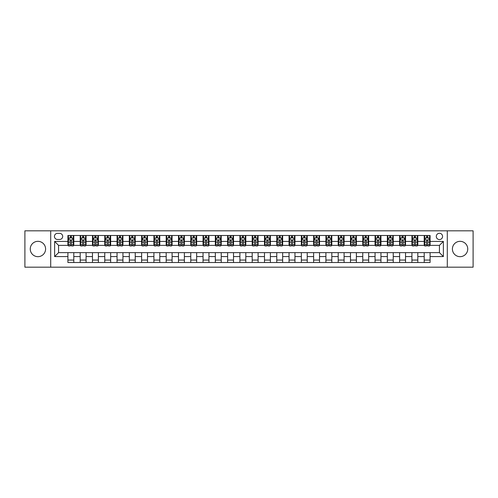 <?xml version="1.0" encoding="UTF-8"?>
<svg xmlns="http://www.w3.org/2000/svg" width="498" height="498" viewBox="0 0 498 498"><rect width="100%" height="100%" fill="white"/><g stroke="black" fill="none" stroke-linecap="round" stroke-linejoin="round"><path stroke-width="0.75" d="M460.077 241.331A7.669 7.669 0 0 0 452.408 249A7.669 7.669 0 0 0 460.077 256.669A7.669 7.669 0 0 0 467.74 249A7.669 7.669 0 0 0 460.077 241.331M37.923 241.331A7.669 7.669 0 0 0 30.26 249A7.669 7.669 0 0 0 37.923 256.669A7.669 7.669 0 0 0 45.592 249A7.669 7.669 0 0 0 37.923 241.331M439.435 233.276A3.144 3.144 0 0 0 436.292 236.419A3.144 3.144 0 0 0 439.435 239.563A3.144 3.144 0 0 0 442.579 236.419A3.144 3.144 0 0 0 439.435 233.276M447.297 267.183L473.1 267.183L473.1 230.817L447.297 230.817L447.297 267.183L50.703 267.183L50.703 230.817L24.9 230.817L24.9 267.183L50.703 267.183M57.482 239.463L59.648 239.463A3.044 3.044 0 0 0 62.692 236.419A3.044 3.044 0 0 0 59.648 233.369L57.482 233.369A3.044 3.044 0 0 0 54.438 236.419A3.044 3.044 0 0 0 57.482 239.463M447.297 230.817L50.703 230.817M67.902 256.57L54.631 256.57L54.631 241.43L67.902 241.43L67.902 245.365L58.565 245.365L58.565 252.635L67.902 252.635L67.902 262.514L430.098 262.514L430.098 252.635L439.435 252.635L439.435 245.365L430.098 245.365L430.098 241.43L443.369 241.43L443.369 256.57L430.098 256.57M430.098 241.43L430.098 235.486L67.902 235.486L67.902 241.43M424.203 235.486L424.203 245.365L424.694 245.365M426.562 245.365L427.738 245.365M429.606 245.365L430.098 245.365M424.203 245.365L417.318 245.365M411.914 235.486L411.914 245.365L412.406 245.365M414.274 245.365L415.45 245.365M411.914 245.365L405.036 245.365M399.626 235.486L399.626 245.365L400.118 245.365M401.986 245.365L403.168 245.365M399.626 245.365L392.748 245.365M387.344 235.486L387.344 245.365L387.836 245.365M389.704 245.365L390.88 245.365M387.344 245.365L380.46 245.365M375.056 235.486L375.056 245.365L375.548 245.365M377.416 245.365L378.592 245.365M375.056 245.365L368.178 245.365M362.768 235.486L362.768 245.365L363.26 245.365M365.127 245.365L366.31 245.365M362.768 245.365L355.889 245.365M350.486 235.486L350.486 245.365L350.978 245.365M352.845 245.365L354.022 245.365M350.486 245.365L343.601 245.365M338.198 235.486L338.198 245.365L338.69 245.365M340.557 245.365L341.734 245.365M338.198 245.365L331.319 245.365M325.91 235.486L325.91 245.365L326.402 245.365M328.269 245.365L329.452 245.365M325.91 245.365L319.031 245.365M313.628 235.486L313.628 245.365L314.12 245.365M315.987 245.365L317.164 245.365M313.628 245.365L306.743 245.365M301.34 235.486L301.34 245.365L301.832 245.365M303.699 245.365L304.876 245.365M301.34 245.365L294.461 245.365M289.052 235.486L289.052 245.365L289.543 245.365M291.411 245.365L292.594 245.365M289.052 245.365L282.173 245.365M276.77 235.486L276.77 245.365L277.255 245.365M279.123 245.365L280.306 245.365M276.77 245.365L269.885 245.365M264.482 235.486L264.482 245.365L264.973 245.365M266.841 245.365L268.017 245.365M264.482 245.365L257.603 245.365M252.193 235.486L252.193 245.365L252.685 245.365M254.553 245.365L255.735 245.365M252.193 245.365L245.315 245.365M239.905 235.486L239.905 245.365L240.397 245.365M242.265 245.365L243.447 245.365M239.905 245.365L233.027 245.365M227.623 235.486L227.623 245.365L228.115 245.365M229.983 245.365L231.159 245.365M227.623 245.365L220.745 245.365M215.335 235.486L215.335 245.365L215.827 245.365M217.694 245.365L218.877 245.365M215.335 245.365L208.457 245.365M203.047 235.486L203.047 245.365L203.539 245.365M205.406 245.365L206.589 245.365M203.047 245.365L196.168 245.365M190.765 235.486L190.765 245.365L191.257 245.365M193.124 245.365L194.301 245.365M190.765 245.365L183.88 245.365M178.477 235.486L178.477 245.365L178.969 245.365M180.836 245.365L182.013 245.365M178.477 245.365L171.598 245.365M166.189 235.486L166.189 245.365L166.681 245.365M168.548 245.365L169.731 245.365M166.189 245.365L159.31 245.365M153.907 235.486L153.907 245.365L154.399 245.365M156.266 245.365L157.443 245.365M153.907 245.365L147.022 245.365M141.619 235.486L141.619 245.365L142.111 245.365M143.978 245.365L145.155 245.365M141.619 245.365L134.74 245.365M129.331 235.486L129.331 245.365L129.822 245.365M131.69 245.365L132.873 245.365M129.331 245.365L122.452 245.365M117.049 235.486L117.049 245.365L117.54 245.365M119.408 245.365L120.584 245.365M117.049 245.365L110.164 245.365M104.761 235.486L104.761 245.365L105.252 245.365M107.12 245.365L108.296 245.365M104.761 245.365L97.882 245.365M92.472 235.486L92.472 245.365L92.964 245.365M94.832 245.365L96.014 245.365M92.472 245.365L85.594 245.365M80.19 235.486L80.19 245.365L80.682 245.365M82.55 245.365L83.726 245.365M80.19 245.365L73.306 245.365M67.902 245.365L68.394 245.365M70.262 245.365L71.438 245.365M67.902 252.635L73.797 252.635L73.797 262.514M430.098 252.635L73.797 252.635M73.797 235.486L73.797 245.365M67.902 237.944L68.394 237.944M70.262 237.944L71.438 237.944M73.306 237.944L73.797 237.944M67.902 260.056L73.797 260.056M80.19 252.635L80.19 262.514M86.086 235.486L86.086 245.365M80.19 237.944L80.682 237.944M82.55 237.944L83.726 237.944M85.594 237.944L86.086 237.944M86.086 252.635L86.086 262.514M80.19 260.056L86.086 260.056M92.472 252.635L92.472 262.514M98.374 252.635L98.374 262.514M92.472 260.056L98.374 260.056M98.374 235.486L98.374 245.365M92.472 237.944L92.964 237.944M94.832 237.944L96.014 237.944M97.882 237.944L98.374 237.944M104.761 252.635L104.761 262.514M110.656 252.635L110.656 262.514M104.761 260.056L110.656 260.056M110.656 235.486L110.656 245.365M104.761 237.944L105.252 237.944M107.12 237.944L108.296 237.944M110.164 237.944L110.656 237.944M117.049 252.635L117.049 262.514M122.944 252.635L122.944 262.514M117.049 260.056L122.944 260.056M122.944 235.486L122.944 245.365M117.049 237.944L117.54 237.944M119.408 237.944L120.584 237.944M122.452 237.944L122.944 237.944M129.331 252.635L129.331 262.514M135.232 252.635L135.232 262.514M129.331 260.056L135.232 260.056M135.232 235.486L135.232 245.365M129.331 237.944L129.822 237.944M131.69 237.944L132.873 237.944M134.74 237.944L135.232 237.944M141.619 252.635L141.619 262.514M147.514 252.635L147.514 262.514M141.619 260.056L147.514 260.056M147.514 235.486L147.514 245.365M141.619 237.944L142.111 237.944M143.978 237.944L145.155 237.944M147.022 237.944L147.514 237.944M153.907 252.635L153.907 262.514M159.802 252.635L159.802 262.514M153.907 260.056L159.802 260.056M159.802 235.486L159.802 245.365M153.907 237.944L154.399 237.944M156.266 237.944L157.443 237.944M159.31 237.944L159.802 237.944M166.189 252.635L166.189 262.514M172.09 252.635L172.09 262.514M166.189 260.056L172.09 260.056M172.09 235.486L172.09 245.365M166.189 237.944L166.681 237.944M168.548 237.944L169.731 237.944M171.598 237.944L172.09 237.944M178.477 252.635L178.477 262.514M184.372 252.635L184.372 262.514M178.477 260.056L184.372 260.056M184.372 235.486L184.372 245.365M178.477 237.944L178.969 237.944M180.836 237.944L182.013 237.944M183.88 237.944L184.372 237.944M190.765 252.635L190.765 262.514M196.66 252.635L196.66 262.514M190.765 260.056L196.66 260.056M196.66 235.486L196.66 245.365M190.765 237.944L191.257 237.944M193.124 237.944L194.301 237.944M196.168 237.944L196.66 237.944M203.047 252.635L203.047 262.514M208.948 252.635L208.948 262.514M203.047 260.056L208.948 260.056M208.948 235.486L208.948 245.365M203.047 237.944L203.539 237.944M205.406 237.944L206.589 237.944M208.457 237.944L208.948 237.944M215.335 252.635L215.335 262.514M221.23 252.635L221.23 262.514M215.335 260.056L221.23 260.056M221.23 235.486L221.23 245.365M215.335 237.944L215.827 237.944M217.694 237.944L218.877 237.944M220.745 237.944L221.23 237.944M227.623 252.635L227.623 262.514M233.518 252.635L233.518 262.514M227.623 260.056L233.518 260.056M233.518 235.486L233.518 245.365M227.623 237.944L228.115 237.944M229.983 237.944L231.159 237.944M233.027 237.944L233.518 237.944M239.905 252.635L239.905 262.514M245.807 252.635L245.807 262.514M239.905 260.056L245.807 260.056M245.807 235.486L245.807 245.365M239.905 237.944L240.397 237.944M242.265 237.944L243.447 237.944M245.315 237.944L245.807 237.944M252.193 252.635L252.193 262.514M258.095 252.635L258.095 262.514M252.193 260.056L258.095 260.056M258.095 235.486L258.095 245.365M252.193 237.944L252.685 237.944M254.553 237.944L255.735 237.944M257.603 237.944L258.095 237.944M264.482 252.635L264.482 262.514M270.377 252.635L270.377 262.514M264.482 260.056L270.377 260.056M270.377 235.486L270.377 245.365M264.482 237.944L264.973 237.944M266.841 237.944L268.017 237.944M269.885 237.944L270.377 237.944M276.77 252.635L276.77 262.514M282.665 252.635L282.665 262.514M276.77 260.056L282.665 260.056M282.665 235.486L282.665 245.365M276.77 237.944L277.255 237.944M279.123 237.944L280.306 237.944M282.173 237.944L282.665 237.944M289.052 252.635L289.052 262.514M294.953 252.635L294.953 262.514M289.052 260.056L294.953 260.056M294.953 235.486L294.953 245.365M289.052 237.944L289.543 237.944M291.411 237.944L292.594 237.944M294.461 237.944L294.953 237.944M301.34 252.635L301.34 262.514M307.235 252.635L307.235 262.514M301.34 260.056L307.235 260.056M307.235 235.486L307.235 245.365M301.34 237.944L301.832 237.944M303.699 237.944L304.876 237.944M306.743 237.944L307.235 237.944M313.628 252.635L313.628 262.514M319.523 252.635L319.523 262.514M313.628 260.056L319.523 260.056M319.523 235.486L319.523 245.365M313.628 237.944L314.12 237.944M315.987 237.944L317.164 237.944M319.031 237.944L319.523 237.944M325.91 252.635L325.91 262.514M331.811 252.635L331.811 262.514M325.91 260.056L331.811 260.056M331.811 235.486L331.811 245.365M325.91 237.944L326.402 237.944M328.269 237.944L329.452 237.944M331.319 237.944L331.811 237.944M338.198 252.635L338.198 262.514M344.093 252.635L344.093 262.514M338.198 260.056L344.093 260.056M344.093 235.486L344.093 245.365M338.198 237.944L338.69 237.944M340.557 237.944L341.734 237.944M343.601 237.944L344.093 237.944M350.486 252.635L350.486 262.514M356.381 252.635L356.381 262.514M350.486 260.056L356.381 260.056M356.381 235.486L356.381 245.365M350.486 237.944L350.978 237.944M352.845 237.944L354.022 237.944M355.889 237.944L356.381 237.944M362.768 252.635L362.768 262.514M368.669 252.635L368.669 262.514M362.768 260.056L368.669 260.056M368.669 235.486L368.669 245.365M362.768 237.944L363.26 237.944M365.127 237.944L366.31 237.944M368.178 237.944L368.669 237.944M375.056 252.635L375.056 262.514M380.951 252.635L380.951 262.514M375.056 260.056L380.951 260.056M380.951 235.486L380.951 245.365M375.056 237.944L375.548 237.944M377.416 237.944L378.592 237.944M380.46 237.944L380.951 237.944M387.344 252.635L387.344 262.514M393.239 252.635L393.239 262.514M387.344 260.056L393.239 260.056M393.239 235.486L393.239 245.365M387.344 237.944L387.836 237.944M389.704 237.944L390.88 237.944M392.748 237.944L393.239 237.944M399.626 252.635L399.626 262.514M405.528 252.635L405.528 262.514M399.626 260.056L405.528 260.056M405.528 235.486L405.528 245.365M399.626 237.944L400.118 237.944M401.986 237.944L403.168 237.944M405.036 237.944L405.528 237.944M411.914 252.635L411.914 262.514M417.81 252.635L417.81 262.514M411.914 260.056L417.81 260.056M417.81 235.486L417.81 245.365M411.914 237.944L412.406 237.944M414.274 237.944L415.45 237.944M417.318 237.944L417.81 237.944M424.203 252.635L424.203 262.514M424.203 260.056L430.098 260.056M424.203 237.944L424.694 237.944M426.562 237.944L427.738 237.944M429.606 237.944L430.098 237.944M58.565 245.365L54.631 241.43M58.565 252.635L54.631 256.57M443.369 241.43L439.435 245.365M443.369 256.57L439.435 252.635M71.438 236.762L70.262 236.762M73.306 244.723L71.438 244.723L71.438 245.956L73.306 245.956L73.306 239.955L72.322 237.994L69.378 237.994L68.394 239.955L68.394 245.956L70.262 245.956L70.262 244.723L68.394 244.723M68.394 239.955L68.394 235.486M73.306 239.955L73.306 235.486M70.262 237.994L70.262 235.486M71.438 235.486L71.438 237.994M71.438 244.723L71.438 240.696C71.046 239.936 70.654 239.936 70.262 240.696L70.262 244.723M83.726 236.762L82.55 236.762M85.594 244.723L83.726 244.723L83.726 245.956L85.594 245.956L85.594 239.955L84.61 237.994L81.66 237.994L80.682 239.955L80.682 245.956L82.55 245.956L82.55 244.723L80.682 244.723M80.682 239.955L80.682 235.486M85.594 239.955L85.594 235.486M82.55 237.994L82.55 235.486M83.726 235.486L83.726 237.994M83.726 244.723L83.726 240.696C83.334 239.936 82.942 239.936 82.55 240.696L82.55 244.723M96.014 236.762L94.832 236.762M97.882 244.723L96.014 244.723L96.014 245.956L97.882 245.956L97.882 239.955L96.898 237.994L93.948 237.994L92.964 239.955L92.964 245.956L94.832 245.956L94.832 244.723L92.964 244.723M92.964 239.955L92.964 235.486M97.882 239.955L97.882 235.486M94.832 237.994L94.832 235.486M96.014 235.486L96.014 237.994M96.014 244.723L96.014 240.696C95.622 239.936 95.224 239.936 94.832 240.696L94.832 244.723M108.296 236.762L107.12 236.762M110.164 244.723L108.296 244.723L108.296 245.956L110.164 245.956L110.164 239.955L109.18 237.994L106.236 237.994L105.252 239.955L105.252 245.956L107.12 245.956L107.12 244.723L105.252 244.723M105.252 239.955L105.252 235.486M110.164 239.955L110.164 235.486M107.12 237.994L107.12 235.486M108.296 235.486L108.296 237.994M108.296 244.723L108.296 240.696C107.904 239.936 107.512 239.936 107.12 240.696L107.12 244.723M120.584 236.762L119.408 236.762M122.452 244.723L120.584 244.723L120.584 245.956L122.452 245.956L122.452 239.955L121.468 237.994L118.518 237.994L117.54 239.955L117.54 245.956L119.408 245.956L119.408 244.723L117.54 244.723M117.54 239.955L117.54 235.486M122.452 239.955L122.452 235.486M119.408 237.994L119.408 235.486M120.584 235.486L120.584 237.994M120.584 244.723L120.584 240.696C120.192 239.936 119.8 239.936 119.408 240.696L119.408 244.723M132.873 236.762L131.69 236.762M134.74 244.723L132.873 244.723L132.873 245.956L134.74 245.956L134.74 239.955L133.757 237.994L130.806 237.994L129.822 239.955L129.822 245.956L131.69 245.956L131.69 244.723L129.822 244.723M129.822 239.955L129.822 235.486M134.74 239.955L134.74 235.486M131.69 237.994L131.69 235.486M132.873 235.486L132.873 237.994M132.873 244.723L132.873 240.696C132.48 239.936 132.088 239.936 131.69 240.696L131.69 244.723M145.155 236.762L143.978 236.762M147.022 244.723L145.155 244.723L145.155 245.956L147.022 245.956L147.022 239.955L146.045 237.994L143.094 237.994L142.111 239.955L142.111 245.956L143.978 245.956L143.978 244.723L142.111 244.723M142.111 239.955L142.111 235.486M147.022 239.955L147.022 235.486M143.978 237.994L143.978 235.486M145.155 235.486L145.155 237.994M145.155 244.723L145.155 240.696C144.762 239.936 144.37 239.936 143.978 240.696L143.978 244.723M157.443 236.762L156.266 236.762M159.31 244.723L157.443 244.723L157.443 245.956L159.31 245.956L159.31 239.955L158.327 237.994L155.382 237.994L154.399 239.955L154.399 245.956L156.266 245.956L156.266 244.723L154.399 244.723M154.399 239.955L154.399 235.486M159.31 239.955L159.31 235.486M156.266 237.994L156.266 235.486M157.443 235.486L157.443 237.994M157.443 244.723L157.443 240.696C157.051 239.936 156.658 239.936 156.266 240.696L156.266 244.723M169.731 236.762L168.548 236.762M171.598 244.723L169.731 244.723L169.731 245.956L171.598 245.956L171.598 239.955L170.615 237.994L167.664 237.994L166.681 239.955L166.681 245.956L168.548 245.956L168.548 244.723L166.681 244.723M166.681 239.955L166.681 235.486M171.598 239.955L171.598 235.486M168.548 237.994L168.548 235.486M169.731 235.486L169.731 237.994M169.731 244.723L169.731 240.696C169.339 239.936 168.946 239.936 168.548 240.696L168.548 244.723M182.013 236.762L180.836 236.762M183.88 244.723L182.013 244.723L182.013 245.956L183.88 245.956L183.88 239.955L182.903 237.994L179.952 237.994L178.969 239.955L178.969 245.956L180.836 245.956L180.836 244.723L178.969 244.723M178.969 239.955L178.969 235.486M183.88 239.955L183.88 235.486M180.836 237.994L180.836 235.486M182.013 235.486L182.013 237.994M182.013 244.723L182.013 240.696C181.621 239.936 181.228 239.936 180.836 240.696L180.836 244.723M194.301 236.762L193.124 236.762M196.168 244.723L194.301 244.723L194.301 245.956L196.168 245.956L196.168 239.955L195.185 237.994L192.24 237.994L191.257 239.955L191.257 245.956L193.124 245.956L193.124 244.723L191.257 244.723M191.257 239.955L191.257 235.486M196.168 239.955L196.168 235.486M193.124 237.994L193.124 235.486M194.301 235.486L194.301 237.994M194.301 244.723L194.301 240.696C193.909 239.936 193.517 239.936 193.124 240.696L193.124 244.723M206.589 236.762L205.406 236.762M208.457 244.723L206.589 244.723L206.589 245.956L208.457 245.956L208.457 239.955L207.473 237.994L204.522 237.994L203.539 239.955L203.539 245.956L205.406 245.956L205.406 244.723L203.539 244.723M203.539 239.955L203.539 235.486M208.457 239.955L208.457 235.486M205.406 237.994L205.406 235.486M206.589 235.486L206.589 237.994M206.589 244.723L206.589 240.696C206.197 239.936 205.805 239.936 205.406 240.696L205.406 244.723M218.877 236.762L217.694 236.762M220.745 244.723L218.877 244.723L218.877 245.956L220.745 245.956L220.745 239.955L219.761 237.994L216.811 237.994L215.827 239.955L215.827 245.956L217.694 245.956L217.694 244.723L215.827 244.723M215.827 239.955L215.827 235.486M220.745 239.955L220.745 235.486M217.694 237.994L217.694 235.486M218.877 235.486L218.877 237.994M218.877 244.723L218.877 240.696C218.479 239.936 218.087 239.936 217.694 240.696L217.694 244.723M231.159 236.762L229.983 236.762M233.027 244.723L231.159 244.723L231.159 245.956L233.027 245.956L233.027 239.955L232.043 237.994L229.099 237.994L228.115 239.955L228.115 245.956L229.983 245.956L229.983 244.723L228.115 244.723M228.115 239.955L228.115 235.486M233.027 239.955L233.027 235.486M229.983 237.994L229.983 235.486M231.159 235.486L231.159 237.994M231.159 244.723L231.159 240.696C230.767 239.936 230.375 239.936 229.983 240.696L229.983 244.723M243.447 236.762L242.265 236.762M245.315 244.723L243.447 244.723L243.447 245.956L245.315 245.956L245.315 239.955L244.331 237.994L241.381 237.994L240.397 239.955L240.397 245.956L242.265 245.956L242.265 244.723L240.397 244.723M240.397 239.955L240.397 235.486M245.315 239.955L245.315 235.486M242.265 237.994L242.265 235.486M243.447 235.486L243.447 237.994M243.447 244.723L243.447 240.696C243.055 239.936 242.663 239.936 242.265 240.696L242.265 244.723M255.735 236.762L254.553 236.762M257.603 244.723L255.735 244.723L255.735 245.956L257.603 245.956L257.603 239.955L256.619 237.994L253.669 237.994L252.685 239.955L252.685 245.956L254.553 245.956L254.553 244.723L252.685 244.723M252.685 239.955L252.685 235.486M257.603 239.955L257.603 235.486M254.553 237.994L254.553 235.486M255.735 235.486L255.735 237.994M255.735 244.723L255.735 240.696C255.343 239.936 254.945 239.936 254.553 240.696L254.553 244.723M268.017 236.762L266.841 236.762M269.885 244.723L268.017 244.723L268.017 245.956L269.885 245.956L269.885 239.955L268.901 237.994L265.957 237.994L264.973 239.955L264.973 245.956L266.841 245.956L266.841 244.723L264.973 244.723M264.973 239.955L264.973 235.486M269.885 239.955L269.885 235.486M266.841 237.994L266.841 235.486M268.017 235.486L268.017 237.994M268.017 244.723L268.017 240.696C267.625 239.936 267.233 239.936 266.841 240.696L266.841 244.723M280.306 236.762L279.123 236.762M282.173 244.723L280.306 244.723L280.306 245.956L282.173 245.956L282.173 239.955L281.189 237.994L278.239 237.994L277.255 239.955L277.255 245.956L279.123 245.956L279.123 244.723L277.255 244.723M277.255 239.955L277.255 235.486M282.173 239.955L282.173 235.486M279.123 237.994L279.123 235.486M280.306 235.486L280.306 237.994M280.306 244.723L280.306 240.696C279.913 239.936 279.521 239.936 279.123 240.696L279.123 244.723M292.594 236.762L291.411 236.762M294.461 244.723L292.594 244.723L292.594 245.956L294.461 245.956L294.461 239.955L293.478 237.994L290.527 237.994L289.543 239.955L289.543 245.956L291.411 245.956L291.411 244.723L289.543 244.723M289.543 239.955L289.543 235.486M294.461 239.955L294.461 235.486M291.411 237.994L291.411 235.486M292.594 235.486L292.594 237.994M292.594 244.723L292.594 240.696C292.202 239.936 291.803 239.936 291.411 240.696L291.411 244.723M304.876 236.762L303.699 236.762M306.743 244.723L304.876 244.723L304.876 245.956L306.743 245.956L306.743 239.955L305.76 237.994L302.815 237.994L301.832 239.955L301.832 245.956L303.699 245.956L303.699 244.723L301.832 244.723M301.832 239.955L301.832 235.486M306.743 239.955L306.743 235.486M303.699 237.994L303.699 235.486M304.876 235.486L304.876 237.994M304.876 244.723L304.876 240.696C304.483 239.936 304.091 239.936 303.699 240.696L303.699 244.723M317.164 236.762L315.987 236.762M319.031 244.723L317.164 244.723L317.164 245.956L319.031 245.956L319.031 239.955L318.048 237.994L315.097 237.994L314.12 239.955L314.12 245.956L315.987 245.956L315.987 244.723L314.12 244.723M314.12 239.955L314.12 235.486M319.031 239.955L319.031 235.486M315.987 237.994L315.987 235.486M317.164 235.486L317.164 237.994M317.164 244.723L317.164 240.696C316.772 239.936 316.379 239.936 315.987 240.696L315.987 244.723M329.452 236.762L328.269 236.762M331.319 244.723L329.452 244.723L329.452 245.956L331.319 245.956L331.319 239.955L330.336 237.994L327.385 237.994L326.402 239.955L326.402 245.956L328.269 245.956L328.269 244.723L326.402 244.723M326.402 239.955L326.402 235.486M331.319 239.955L331.319 235.486M328.269 237.994L328.269 235.486M329.452 235.486L329.452 237.994M329.452 244.723L329.452 240.696C329.06 239.936 328.661 239.936 328.269 240.696L328.269 244.723M341.734 236.762L340.557 236.762M343.601 244.723L341.734 244.723L341.734 245.956L343.601 245.956L343.601 239.955L342.618 237.994L339.673 237.994L338.69 239.955L338.69 245.956L340.557 245.956L340.557 244.723L338.69 244.723M338.69 239.955L338.69 235.486M343.601 239.955L343.601 235.486M340.557 237.994L340.557 235.486M341.734 235.486L341.734 237.994M341.734 244.723L341.734 240.696C341.342 239.936 340.949 239.936 340.557 240.696L340.557 244.723M354.022 236.762L352.845 236.762M355.889 244.723L354.022 244.723L354.022 245.956L355.889 245.956L355.889 239.955L354.906 237.994L351.955 237.994L350.978 239.955L350.978 245.956L352.845 245.956L352.845 244.723L350.978 244.723M350.978 239.955L350.978 235.486M355.889 239.955L355.889 235.486M352.845 237.994L352.845 235.486M354.022 235.486L354.022 237.994M354.022 244.723L354.022 240.696C353.63 239.936 353.238 239.936 352.845 240.696L352.845 244.723M366.31 236.762L365.127 236.762M368.178 244.723L366.31 244.723L366.31 245.956L368.178 245.956L368.178 239.955L367.194 237.994L364.243 237.994L363.26 239.955L363.26 245.956L365.127 245.956L365.127 244.723L363.26 244.723M363.26 239.955L363.26 235.486M368.178 239.955L368.178 235.486M365.127 237.994L365.127 235.486M366.31 235.486L366.31 237.994M366.31 244.723L366.31 240.696C365.918 239.936 365.526 239.936 365.127 240.696L365.127 244.723M378.592 236.762L377.416 236.762M380.46 244.723L378.592 244.723L378.592 245.956L380.46 245.956L380.46 239.955L379.482 237.994L376.532 237.994L375.548 239.955L375.548 245.956L377.416 245.956L377.416 244.723L375.548 244.723M375.548 239.955L375.548 235.486M380.46 239.955L380.46 235.486M377.416 237.994L377.416 235.486M378.592 235.486L378.592 237.994M378.592 244.723L378.592 240.696C378.2 239.936 377.808 239.936 377.416 240.696L377.416 244.723M390.88 236.762L389.704 236.762M392.748 244.723L390.88 244.723L390.88 245.956L392.748 245.956L392.748 239.955L391.764 237.994L388.82 237.994L387.836 239.955L387.836 245.956L389.704 245.956L389.704 244.723L387.836 244.723M387.836 239.955L387.836 235.486M392.748 239.955L392.748 235.486M389.704 237.994L389.704 235.486M390.88 235.486L390.88 237.994M390.88 244.723L390.88 240.696C390.488 239.936 390.096 239.936 389.704 240.696L389.704 244.723M403.168 236.762L401.986 236.762M405.036 244.723L403.168 244.723L403.168 245.956L405.036 245.956L405.036 239.955L404.052 237.994L401.102 237.994L400.118 239.955L400.118 245.956L401.986 245.956L401.986 244.723L400.118 244.723M400.118 239.955L400.118 235.486M405.036 239.955L405.036 235.486M401.986 237.994L401.986 235.486M403.168 235.486L403.168 237.994M403.168 244.723L403.168 240.696C402.776 239.936 402.384 239.936 401.986 240.696L401.986 244.723M415.45 236.762L414.274 236.762M417.318 244.723L415.45 244.723L415.45 245.956L417.318 245.956L417.318 239.955L416.34 237.994L413.39 237.994L412.406 239.955L412.406 245.956L414.274 245.956L414.274 244.723L412.406 244.723M412.406 239.955L412.406 235.486M417.318 239.955L417.318 235.486M414.274 237.994L414.274 235.486M415.45 235.486L415.45 237.994M415.45 244.723L415.45 240.696C415.058 239.936 414.666 239.936 414.274 240.696L414.274 244.723M427.738 236.762L426.562 236.762M429.606 244.723L427.738 244.723L427.738 245.956L429.606 245.956L429.606 239.955L428.622 237.994L425.678 237.994L424.694 239.955L424.694 245.956L426.562 245.956L426.562 244.723L424.694 244.723M424.694 239.955L424.694 235.486M429.606 239.955L429.606 235.486M426.562 237.994L426.562 235.486M427.738 235.486L427.738 237.994M427.738 244.723L427.738 240.696C427.346 239.936 426.954 239.936 426.562 240.696L426.562 244.723M80.19 256.57L73.797 256.57M80.19 241.43L73.797 241.43M92.472 241.43L86.086 241.43M92.472 256.57L86.086 256.57M104.761 241.43L98.374 241.43M104.761 256.57L98.374 256.57M117.049 241.43L110.656 241.43M117.049 256.57L110.656 256.57M129.331 241.43L122.944 241.43M129.331 256.57L122.944 256.57M141.619 241.43L135.232 241.43M141.619 256.57L135.232 256.57M153.907 241.43L147.514 241.43M153.907 256.57L147.514 256.57M166.189 241.43L159.802 241.43M166.189 256.57L159.802 256.57M178.477 241.43L172.09 241.43M178.477 256.57L172.09 256.57M190.765 241.43L184.372 241.43M190.765 256.57L184.372 256.57M203.047 241.43L196.66 241.43M203.047 256.57L196.66 256.57M215.335 241.43L208.948 241.43M215.335 256.57L208.948 256.57M227.623 241.43L221.23 241.43M227.623 256.57L221.23 256.57M239.905 241.43L233.518 241.43M239.905 256.57L233.518 256.57M252.193 241.43L245.807 241.43M252.193 256.57L245.807 256.57M264.482 241.43L258.095 241.43M264.482 256.57L258.095 256.57M276.77 241.43L270.377 241.43M276.77 256.57L270.377 256.57M289.052 241.43L282.665 241.43M289.052 256.57L282.665 256.57M301.34 241.43L294.953 241.43M301.34 256.57L294.953 256.57M313.628 241.43L307.235 241.43M313.628 256.57L307.235 256.57M325.91 241.43L319.523 241.43M325.91 256.57L319.523 256.57M338.198 241.43L331.811 241.43M338.198 256.57L331.811 256.57M350.486 241.43L344.093 241.43M350.486 256.57L344.093 256.57M362.768 241.43L356.381 241.43M362.768 256.57L356.381 256.57M375.056 241.43L368.669 241.43M375.056 256.57L368.669 256.57M387.344 241.43L380.951 241.43M387.344 256.57L380.951 256.57M399.626 241.43L393.239 241.43M399.626 256.57L393.239 256.57M411.914 241.43L405.528 241.43M411.914 256.57L405.528 256.57M424.203 241.43L417.81 241.43M424.203 256.57L417.81 256.57M73.281 239.905L68.419 239.905M68.394 238.112L69.315 238.112M72.384 238.112L73.306 238.112M70.262 242.084L68.394 242.084M73.306 242.084L71.438 242.084M71.438 237.39L70.262 237.39M85.569 239.905L80.701 239.905M80.682 238.112L81.604 238.112M84.672 238.112L85.594 238.112M82.55 242.084L80.682 242.084M85.594 242.084L83.726 242.084M83.726 237.39L82.55 237.39M97.857 239.905L92.989 239.905M92.964 238.112L93.892 238.112M96.954 238.112L97.882 238.112M94.832 242.084L92.964 242.084M97.882 242.084L96.014 242.084M96.014 237.39L94.832 237.39M110.139 239.905L105.277 239.905M105.252 238.112L106.174 238.112M109.243 238.112L110.164 238.112M107.12 242.084L105.252 242.084M110.164 242.084L108.296 242.084M108.296 237.39L107.12 237.39M122.427 239.905L117.565 239.905M117.54 238.112L118.462 238.112M121.531 238.112L122.452 238.112M119.408 242.084L117.54 242.084M122.452 242.084L120.584 242.084M120.584 237.39L119.408 237.39M134.715 239.905L129.847 239.905M129.822 238.112L130.75 238.112M133.813 238.112L134.74 238.112M131.69 242.084L129.822 242.084M134.74 242.084L132.873 242.084M132.873 237.39L131.69 237.39M146.997 239.905L142.135 239.905M142.111 238.112L143.032 238.112M146.101 238.112L147.022 238.112M143.978 242.084L142.111 242.084M147.022 242.084L145.155 242.084M145.155 237.39L143.978 237.39M159.285 239.905L154.424 239.905M154.399 238.112L155.32 238.112M158.389 238.112L159.31 238.112M156.266 242.084L154.399 242.084M159.31 242.084L157.443 242.084M157.443 237.39L156.266 237.39M171.573 239.905L166.706 239.905M166.681 238.112L167.608 238.112M170.671 238.112L171.598 238.112M168.548 242.084L166.681 242.084M171.598 242.084L169.731 242.084M169.731 237.39L168.548 237.39M183.862 239.905L178.994 239.905M178.969 238.112L179.89 238.112M182.959 238.112L183.88 238.112M180.836 242.084L178.969 242.084M183.88 242.084L182.013 242.084M182.013 237.39L180.836 237.39M196.144 239.905L191.282 239.905M191.257 238.112L192.178 238.112M195.247 238.112L196.168 238.112M193.124 242.084L191.257 242.084M196.168 242.084L194.301 242.084M194.301 237.39L193.124 237.39M208.432 239.905L203.564 239.905M203.539 238.112L204.466 238.112M207.529 238.112L208.457 238.112M205.406 242.084L203.539 242.084M208.457 242.084L206.589 242.084M206.589 237.39L205.406 237.39M220.72 239.905L215.852 239.905M215.827 238.112L216.748 238.112M219.817 238.112L220.745 238.112M217.694 242.084L215.827 242.084M220.745 242.084L218.877 242.084M218.877 237.39L217.694 237.39M233.002 239.905L228.14 239.905M228.115 238.112L229.036 238.112M232.105 238.112L233.027 238.112M229.983 242.084L228.115 242.084M233.027 242.084L231.159 242.084M231.159 237.39L229.983 237.39M245.29 239.905L240.422 239.905M240.397 238.112L241.325 238.112M244.387 238.112L245.315 238.112M242.265 242.084L240.397 242.084M245.315 242.084L243.447 242.084M243.447 237.39L242.265 237.39M257.578 239.905L252.71 239.905M252.685 238.112L253.613 238.112M256.675 238.112L257.603 238.112M254.553 242.084L252.685 242.084M257.603 242.084L255.735 242.084M255.735 237.39L254.553 237.39M269.86 239.905L264.998 239.905M264.973 238.112L265.895 238.112M268.964 238.112L269.885 238.112M266.841 242.084L264.973 242.084M269.885 242.084L268.017 242.084M268.017 237.39L266.841 237.39M282.148 239.905L277.28 239.905M277.255 238.112L278.183 238.112M281.252 238.112L282.173 238.112M279.123 242.084L277.255 242.084M282.173 242.084L280.306 242.084M280.306 237.39L279.123 237.39M294.436 239.905L289.568 239.905M289.543 238.112L290.471 238.112M293.534 238.112L294.461 238.112M291.411 242.084L289.543 242.084M294.461 242.084L292.594 242.084M292.594 237.39L291.411 237.39M306.718 239.905L301.856 239.905M301.832 238.112L302.753 238.112M305.822 238.112L306.743 238.112M303.699 242.084L301.832 242.084M306.743 242.084L304.876 242.084M304.876 237.39L303.699 237.39M319.006 239.905L314.138 239.905M314.12 238.112L315.041 238.112M318.11 238.112L319.031 238.112M315.987 242.084L314.12 242.084M319.031 242.084L317.164 242.084M317.164 237.39L315.987 237.39M331.295 239.905L326.427 239.905M326.402 238.112L327.329 238.112M330.392 238.112L331.319 238.112M328.269 242.084L326.402 242.084M331.319 242.084L329.452 242.084M329.452 237.39L328.269 237.39M343.576 239.905L338.715 239.905M338.69 238.112L339.611 238.112M342.68 238.112L343.601 238.112M340.557 242.084L338.69 242.084M343.601 242.084L341.734 242.084M341.734 237.39L340.557 237.39M355.865 239.905L351.003 239.905M350.978 238.112L351.899 238.112M354.968 238.112L355.889 238.112M352.845 242.084L350.978 242.084M355.889 242.084L354.022 242.084M354.022 237.39L352.845 237.39M368.153 239.905L363.285 239.905M363.26 238.112L364.187 238.112M367.25 238.112L368.178 238.112M365.127 242.084L363.26 242.084M368.178 242.084L366.31 242.084M366.31 237.39L365.127 237.39M380.435 239.905L375.573 239.905M375.548 238.112L376.469 238.112M379.538 238.112L380.46 238.112M377.416 242.084L375.548 242.084M380.46 242.084L378.592 242.084M378.592 237.39L377.416 237.39M392.723 239.905L387.861 239.905M387.836 238.112L388.757 238.112M391.826 238.112L392.748 238.112M389.704 242.084L387.836 242.084M392.748 242.084L390.88 242.084M390.88 237.39L389.704 237.39M405.011 239.905L400.143 239.905M400.118 238.112L401.046 238.112M404.108 238.112L405.036 238.112M401.986 242.084L400.118 242.084M405.036 242.084L403.168 242.084M403.168 237.39L401.986 237.39M417.299 239.905L412.431 239.905M412.406 238.112L413.328 238.112M416.396 238.112L417.318 238.112M414.274 242.084L412.406 242.084M417.318 242.084L415.45 242.084M415.45 237.39L414.274 237.39M429.581 239.905L424.719 239.905M424.694 238.112L425.616 238.112M428.685 238.112L429.606 238.112M426.562 242.084L424.694 242.084M429.606 242.084L427.738 242.084M427.738 237.39L426.562 237.39"/></g></svg>
